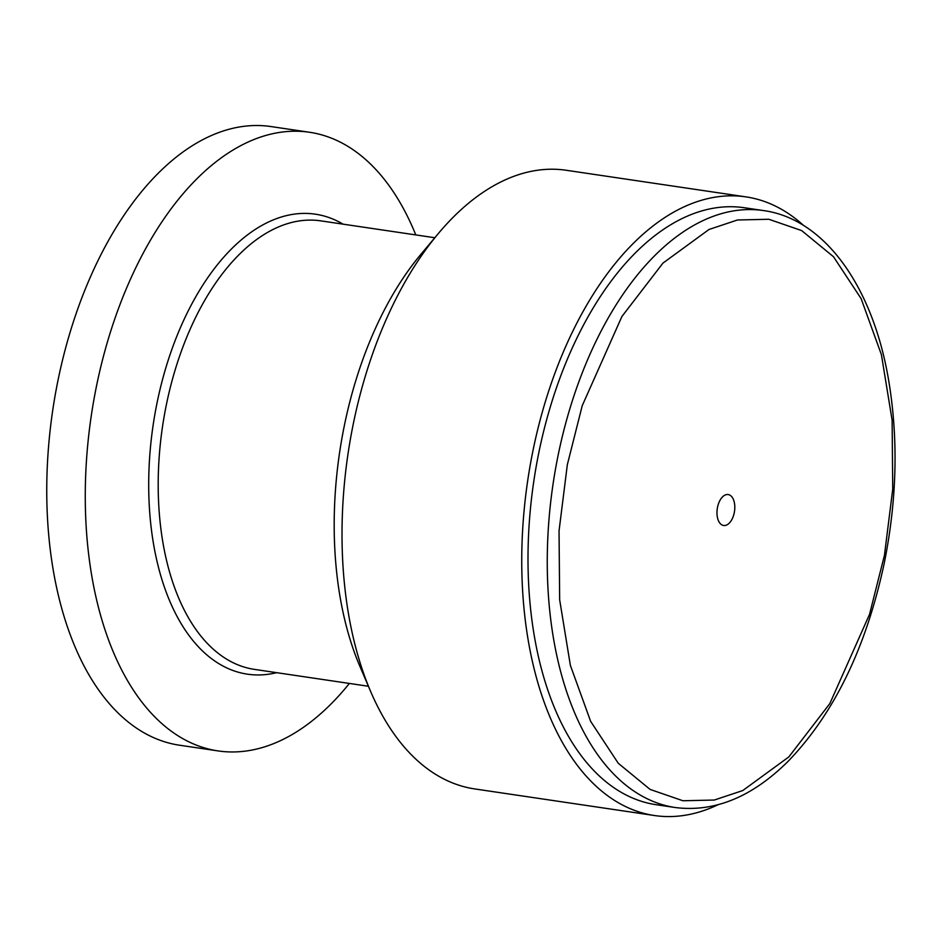 <?xml version="1.0" encoding="UTF-8"?>
<svg xmlns="http://www.w3.org/2000/svg" width="942" height="942" viewBox="0 0 942 942"><rect width="100%" height="100%" fill="white"/><g stroke="black" fill="none" stroke-linecap="round" stroke-linejoin="round"><path stroke-width="1.41" d="M349.376 683.433A312.697 174.4 -81.6 0 1 330.724 704.286A312.697 174.4 -81.6 0 1 217.955 750.904L179.451 745.204A312.697 174.4 -81.6 0 1 47.1 509.54A312.697 174.4 -81.6 0 1 158.291 173.187A312.697 174.4 -81.6 0 1 271.049 126.569L309.553 132.269A312.697 174.4 -81.6 0 1 415.787 234.923M217.955 750.904A312.697 174.4 -81.6 0 1 85.616 515.25A312.697 174.4 -81.6 0 1 196.796 178.886A312.697 174.4 -81.6 0 1 309.553 132.269M717.886 804.809A312.697 174.4 -81.6 0 1 654.419 815.525A312.697 174.4 -81.6 0 1 527.697 480.667A312.697 174.4 -81.6 0 1 746.017 196.89A312.697 174.4 -81.6 0 1 803.667 225.538M746.017 196.89L566.295 170.278A312.697 174.4 98.4 0 0 438.489 233.357A312.697 174.4 98.4 0 0 370.653 691.51A312.697 174.4 98.4 0 0 474.697 788.925L654.419 815.525M675.273 807.529L656.021 804.68A301.723 168.288 -81.6 0 1 533.749 481.562A301.723 168.288 -81.6 0 1 744.404 207.746L763.668 210.596C825.015 219.039 873.234 287.18 888.777 381.086C898.444 439.337 896.925 500.096 884.22 563.351C866.122 647.766 834.023 713.812 787.936 761.501C751.963 797.109 714.413 812.451 675.273 807.529A301.723 168.288 -81.6 0 1 553.001 484.412A301.723 168.288 -81.6 0 1 763.668 210.596M438.489 233.357L421.015 254.187A281.423 156.961 98.4 0 0 359.962 666.512L370.653 691.51M722.538 496.881A15.637 8.725 -81.6 0 1 728.178 494.55A15.637 8.725 -81.6 0 1 734.513 511.294A15.637 8.725 -81.6 0 1 723.597 525.483A15.637 8.725 -81.6 0 1 716.98 513.696A15.637 8.725 -81.6 0 1 722.538 496.881M434.815 237.737L320.81 220.864A226.704 126.44 98.4 0 0 239.056 254.658A226.704 126.44 98.4 0 0 158.444 498.518A226.704 126.44 98.4 0 0 254.399 669.373L368.404 686.259M276.654 672.67A232.497 129.678 -81.6 0 1 153.122 425.207A232.497 129.678 -81.6 0 1 343.065 224.161M788.831 756.921L742.767 790.55L714.307 800.041L682.926 800.759L650.098 789.42L618.282 763.291L590.646 721.372L570.369 665.37L559.666 599.818L559.042 530.899L567.331 464.712L582.227 405.696L621.92 316.477L662.956 263.101L709.02 229.471L737.468 219.992L768.849 219.262L801.677 230.602L833.493 256.73L861.129 298.649L881.406 354.651L892.121 420.203L892.733 489.122L884.444 555.309L869.548 614.325L829.855 703.544L788.831 756.921"/></g></svg>
